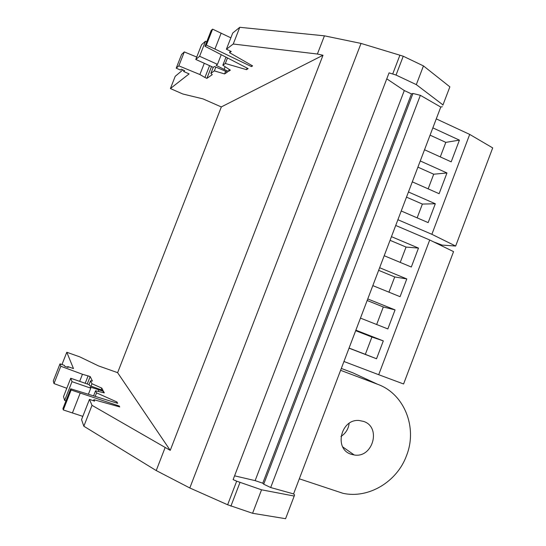 <?xml version="1.0" encoding="UTF-8"?>
<svg xmlns="http://www.w3.org/2000/svg" width="546" height="546" viewBox="0 0 546 546"><rect width="100%" height="100%" fill="white"/><g stroke="black" fill="none" stroke-linecap="round" stroke-linejoin="round"><path stroke-width="0.82" d="M351.139 454.245C333.551 449.024 340.977 418.427 359.316 420.529L363.568 421.416C381.565 427.033 372.898 458.285 354.245 454.982L351.139 454.245M323 55.248L170.236 450.361L92.008 405.337L89.462 399.379L94.567 401.133L93.919 399.699L119.731 406.927L119.205 405.999L71.117 390.015L70.693 388.793L117.683 403.323L116.912 401.965L96.574 392.867L95.564 390.772L104.313 392.867L103.501 391.325L90.247 387.018L90.779 388.179L71.997 381.661L70.734 378.242L89.148 384.643L89.605 385.633L103.058 390.486L101.815 388.117L91.94 383.729L90.54 380.835L92.383 381.026L90.172 376.535L82.446 374.263L60.797 366.257L59.999 363.854L64.367 365.383L64.681 366.25L68.086 367.444L67.759 366.578L73.485 368.584L66.796 352.259L79.702 356.831L98.519 365.909L117.629 372.665L221.348 106.907L323 55.248L317.39 54.02L324.433 35.831L361.029 43.421L399.904 55.201L403.241 56.231L423.457 65.909L449.87 86.848L442.881 105.146M221.335 106.948L202.996 98.887L182.801 93.987L170.407 88.554L175.225 76.297L182.883 69.895M170.407 88.554L189.093 73.894L183.627 71.465L184.036 70.414M183.627 71.465L184.603 70.659L181.34 69.212L180.385 70.024L176.208 68.168L181.6 54.443L184.309 51.911L196.731 57.057M176.208 68.168L178.835 65.854L184.309 51.911M178.835 65.854L199.891 74.529L204.3 63.281M199.891 74.529L204.934 77.491L209.568 65.657M204.934 77.491L206.893 78.358L211.52 66.53M206.893 78.358L212.257 74.652L210.899 73.3L213.247 67.308M210.899 73.3L214.339 70.891L215.834 67.056M214.339 70.891L224.583 73.922L225.635 71.226M224.583 73.922L227.457 72.045L214.489 66.496L213.322 67.342L195.789 59.459L201.59 44.676L205.514 41.196L206.763 41.762M195.789 59.459L199.604 56.279L205.514 41.196M199.604 56.279L217.472 64.339L221.246 54.689M217.472 64.339L216.114 65.329L224.092 69.403L225.136 66.728M224.092 69.403L228.474 71.376L229.238 69.417M228.474 71.376L230.351 70.147L222.843 65.22L225.996 57.153M222.843 65.22L225.327 63.479L227.498 57.931M225.327 63.479L246.458 69.649L247.072 68.073M246.458 69.649L248.143 68.625L204.996 46.273L211.213 30.405L212.599 29.143L230.856 37.824M204.996 46.273L206.333 45.12L212.599 29.143M206.333 45.12L214.933 49.031L221.171 33.094M214.933 49.031L251.46 66.592L251.89 65.486M251.46 66.592L252.6 65.889L229.566 52.682L230.221 50.99M229.566 52.682L231.231 51.454L226.392 49.242L232.732 33.033L239.776 27.3L324.433 35.831M226.392 49.242L233.238 44.021L239.776 27.3M233.238 44.021L317.39 54.02M165.049 447.761L156.224 470.563L189.81 487.974L361.029 43.421M189.81 487.974L227.634 504.763L236.677 481.169L233.122 479.62L389.059 72.877L392.704 74.003L399.904 55.201M392.704 74.003L396.034 75.048L403.241 56.231M396.034 75.048L416.311 84.623L423.457 65.909M416.311 84.623L442.997 104.921M442.294 106.682L440.765 107.064L420.359 95.318L412.96 93.462L411.479 93.905L404.299 90.547L386.773 78.842M236.677 481.169L261.548 489.81L294.198 496.055L294.601 494.922L293.571 493.912L440.765 107.064M294.601 494.922L294.233 495.898M117.615 372.686L170.236 450.361M349.147 423.327C348.437 428.999 345.707 433.374 340.957 436.466M384.2 255.726L411.315 267.021L418.489 248.096L391.455 236.657M372.822 285.619L400.068 296.69L406.797 278.931L379.634 267.724M429.722 239.981L453.549 251.631L403.59 383.981L378.699 374.706L429.722 239.981L395.713 225.464M294.198 496.055L285.585 518.7L252.58 513.281L227.634 504.763M156.224 470.563L83.845 426.228L81.545 419.608L89.462 399.379M82.815 416.366L63.302 409.937L62.933 408.579L70.693 388.793M65.95 400.894L64.633 400.45L63.52 396.642L70.734 378.242M66.796 388.281L53.993 383.579L53.303 380.903L59.999 363.854M293.571 493.912L270.686 487.537L263.711 484.206L262.762 483.196L255.132 480.63L234.575 475.832M255.132 480.63L404.299 90.547M262.762 483.196L411.479 93.905M263.711 484.206L412.96 93.462M270.686 487.537L420.359 95.318M424.522 149.754L451.187 161.848L459.418 140.131L432.842 127.873M401.221 210.981L428.146 222.611L435.298 203.76L408.449 191.987M412.305 181.845L439.114 193.7L446.969 172.966L420.256 160.961M433.572 241.864L441.98 245.072L455.651 246.048L431.872 234.302L397.897 219.724M431.872 234.302L469.703 134.412L436.268 118.885M455.651 246.048L492.697 147.905L469.703 134.412M378.699 374.706L343.96 361.493M360.462 318.113L387.844 328.931L395.058 309.903L367.758 298.935M349.024 348.171L376.535 358.763L383.306 340.902L355.869 330.173M349.058 348.075L365.335 354.34L371.908 337.032L355.678 330.685M371.908 337.032L383.306 340.902M365.335 354.34L376.535 358.763M376.658 324.508L383.312 306.982L395.058 309.903M383.312 306.982L367.165 300.498M400.238 262.408L406.06 247.065L390.062 240.315M406.06 247.065L418.489 248.096M388.936 292.165L394.71 276.952L378.637 270.338M394.71 276.952L406.797 278.931M428.16 188.855L433.715 174.215L417.902 167.144M433.715 174.215L446.969 172.966M417.151 217.861L422.379 204.074L406.49 197.133M422.379 204.074L435.298 203.76M440.288 156.907L445.809 142.369L430.071 135.155M445.809 142.369L459.418 140.131M340.602 370.311L377.627 384.282C404.293 393.762 417.71 427.484 406.572 455.5L406.545 455.562C397.174 481.722 368.53 499.03 342.888 493.284L299.317 478.808M377.627 384.282L352.764 372.775L341.311 368.441M92.008 405.337L83.845 426.228M93.919 399.699L93.502 400.764M119.205 405.999L118.932 406.702M80.18 393.134L72.393 413.015M71.117 390.015L63.302 409.937M116.912 401.965L116.523 402.962M96.574 392.867L95.202 396.369M95.564 390.772L93.571 395.87M103.501 391.325L103.017 392.56M98.894 389.728L98.239 391.414M90.779 388.179L88.397 394.267M71.997 381.661L64.633 400.45M101.815 388.117L101.153 389.824M91.94 383.729L90.991 386.145M90.54 380.835L89.066 384.616M90.172 376.535L87.251 383.981M88.124 375.819L85.203 383.272M82.446 374.263L79.668 381.347M60.797 366.257L53.993 383.579M67.759 366.578L67.499 367.24M66.796 352.259L61.971 364.544M261.548 489.81L252.58 513.281M239.933 482.575L230.89 506.19M354.245 454.982L342.751 446.942"/></g></svg>
